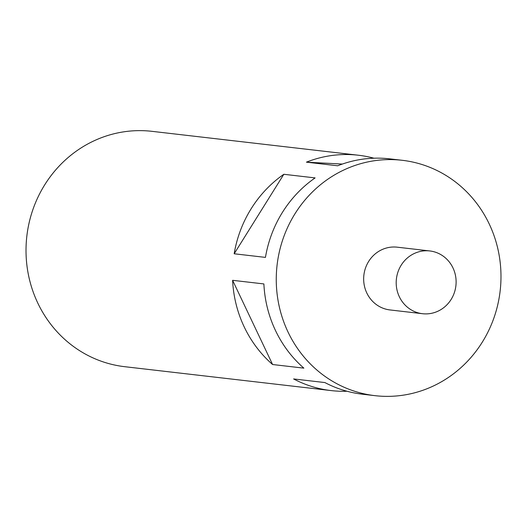 <?xml version="1.0" encoding="UTF-8"?>
<svg xmlns="http://www.w3.org/2000/svg" width="527" height="527" viewBox="0 0 527 527"><rect width="100%" height="100%" fill="white"/><g stroke="black" fill="none" stroke-linecap="round" stroke-linejoin="round"><path stroke-width="0.79" d="M399.328 296.727A31.594 29.94 -83.4 0 1 401.686 264.416A31.594 29.94 -83.4 0 1 429.788 250.944A31.594 29.94 -83.4 0 1 452.983 267.927A31.594 29.94 -83.4 0 1 450.618 300.238A31.594 29.94 -83.4 0 1 422.522 313.71A31.594 29.94 -83.4 0 1 399.328 296.727M422.522 313.71L389.993 309.942A31.594 29.94 -83.4 0 1 366.792 292.966A31.594 29.94 -83.4 0 1 369.157 260.654A31.594 29.94 -83.4 0 1 397.259 247.183L429.788 250.944M342.352 164.062L306.411 162.164L337.688 165.788A118.47 112.277 -83.4 0 1 389.73 158.851L402.239 160.3A118.47 112.277 -83.4 0 1 489.234 223.982A118.47 112.277 -83.4 0 1 480.367 345.145A118.47 112.277 -83.4 0 1 375 395.665A118.47 112.277 -83.4 0 1 288.005 331.984A118.47 112.277 -83.4 0 1 296.872 210.826A118.47 112.277 -83.4 0 1 402.239 160.3M306.411 162.164A118.47 112.277 -83.4 0 1 358.452 155.234A118.47 112.277 -83.4 0 1 373.953 158.205M234.172 253.77L265.45 257.393A118.47 112.277 -83.4 0 1 315.106 177.909L283.829 174.285A118.47 112.277 -83.4 0 0 234.172 253.77L283.829 174.285M346.977 391.245A118.47 112.277 -83.4 0 1 331.206 390.593L124.761 366.7A118.47 112.277 -83.4 0 1 37.766 303.018A118.47 112.277 -83.4 0 1 46.633 181.855A118.47 112.277 -83.4 0 1 152 131.335L358.452 155.234M272.591 364.519A118.47 112.277 -83.4 0 1 244.212 326.918A118.47 112.277 -83.4 0 1 232.605 280.311L272.591 364.519L303.868 368.142A118.47 112.277 -83.4 0 1 275.496 330.541A118.47 112.277 -83.4 0 1 263.882 283.934L232.605 280.311M375 395.665L362.484 394.216A118.47 112.277 -83.4 0 1 324.889 382.562L293.605 378.939A118.47 112.277 -83.4 0 0 331.206 390.593"/></g></svg>
